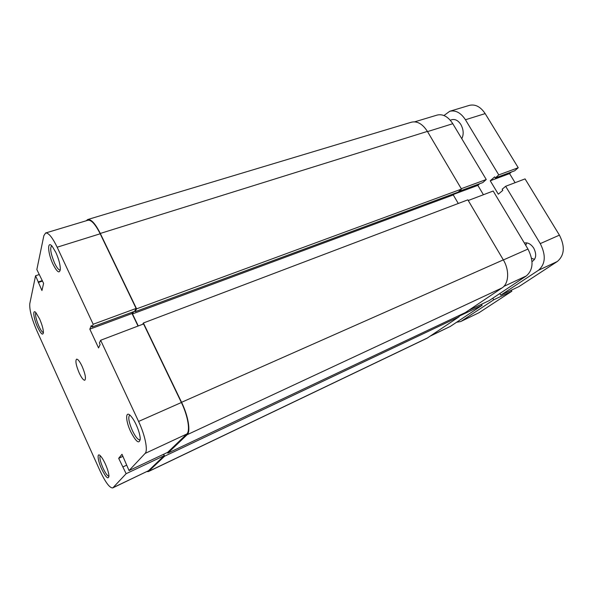 <?xml version="1.0" encoding="UTF-8"?>
<svg xmlns="http://www.w3.org/2000/svg" width="593" height="593" viewBox="0 0 593 593"><rect width="100%" height="100%" fill="white"/><g stroke="black" fill="none" stroke-linecap="round" stroke-linejoin="round"><path stroke-width="0.89" d="M414.7 121.832L437.137 115.079C442.934 113.745 448.152 116.621 452.793 123.715L486.253 179.509L461.265 188.707M468.24 200.508L493.168 191.028L527.97 249.06C533.848 260.801 533.307 269.756 526.354 275.915L489.077 300.673L468.826 310.235M458.997 191.376L482.865 182.548L486.253 179.509M483.421 194.734L477.839 185.379L479.67 183.734M458.9 316.284L482.116 305.299L481.509 304.246M482.116 305.299L450.25 326.469L430.496 335.986M454.068 194.185L477.839 185.379M146.827 471.605L148.354 471.598L427.019 338.24L459.16 316.729L458.604 315.758M148.354 471.598L164.632 456.187L459.16 316.729M164.632 456.187L163.705 454.223M167.485 452.437L167.819 453.148L465.349 312.57L502.056 287.901C508.876 283.691 509.617 270.156 503.324 259.875L467.855 199.848L143.395 322.992L181.569 402.299L503.324 259.875M167.819 453.148L187.136 434.721C190.879 431.682 188.292 416.012 181.569 402.299M143.395 322.992L142.668 324.289M133.64 311.673L132.484 313.919L453.267 194.934L458.285 203.481M132.484 313.919L138.258 325.965M455.039 193.288L453.267 194.934M135.093 311.703L458.181 192.125L461.487 189.078L136.583 308.842L135.093 311.703L134.774 311.036M136.583 308.842L100.299 233.449L427.397 131.401L461.487 189.078M427.397 131.401C422.594 123.937 417.272 120.868 411.438 122.195L87.734 219.521L86.207 220.766M100.299 233.449C95.362 223.665 91.174 219.025 87.734 219.521M450.25 120.201L451.859 119.704C455.231 118.911 458.241 120.535 460.88 124.56C463.585 129.63 463.889 134.352 461.799 138.725M525.761 245.376L526.784 242.878M524.331 242.989C527.881 242.344 531.031 244.079 533.774 248.185C536.761 254.33 536.228 258.77 532.18 261.506L532.017 261.572M443.964 115.524L449.739 111.284C455.587 109.927 460.82 112.752 465.446 119.756L498.765 174.905L495.325 177.944L494.673 176.855L490.248 180.776L509.572 173.616L511.462 171.977M449.739 111.284L469.367 105.369C475.297 103.983 480.56 106.733 485.163 113.604L465.446 119.756M485.163 113.604L518.23 167.73L498.765 174.905M518.23 167.73L514.731 170.769L495.325 177.944M559.421 235.139L540.275 243.612C546.109 255.22 545.508 264.107 538.474 270.275L500.781 295.151L519.031 286.545L557.331 261.491C564.492 255.316 565.181 246.532 559.421 235.139L525.057 178.901L505.644 186.284L502.152 189.263L502.812 190.36L498.305 194.185L490.248 180.776M515.087 182.696L509.572 173.616M540.275 243.612L505.644 186.284M500.781 295.151L499.832 293.535M478.981 312.733L460.628 321.576L478.981 312.733L511.855 291.23L493.732 299.806L492.805 298.197M511.855 291.23L511.255 290.207M461.465 321.109L493.732 299.806M460.628 321.576L456.61 322.244M534.552 259.386L531.573 258.296M105.369 464.052C107.585 469.078 108.778 473.095 108.956 476.112C108.304 479.856 105.858 477.447 101.611 468.878C97.645 460.316 96.792 452.066 100.358 455.817C101.914 457.433 103.582 460.175 105.369 464.052M100.269 455.728C99.335 457.44 100.254 461.554 103.019 468.07C105.502 473.333 107.481 476.06 108.956 476.246M39.583 318.878C42.059 324.593 43.333 329.174 43.422 332.621C42.844 335.742 40.895 333.896 37.574 327.069C33.571 318.471 32.356 308.575 35.891 312.637L39.583 318.878M35.899 312.644C34.987 314.713 35.988 319.234 38.893 326.209C40.776 330.249 42.281 332.376 43.422 332.606M136.123 424.61C138.562 429.977 139.933 434.587 140.237 438.435C139.511 444.624 136.323 442.348 130.668 431.608C125.345 420.526 125.279 409.77 130.779 416.004C132.558 417.961 134.337 420.83 136.123 424.61M129.837 415.1L129.659 415.152C127.932 417.153 128.837 422.305 132.38 430.607C135.515 437.011 138.08 440.095 140.074 439.865L140.237 439.769M55.868 252.477C58.737 258.948 60.227 264.493 60.345 269.103C59.611 273.973 57.165 272.335 52.999 264.189C47.685 253.167 47.017 239.765 52.303 246.473L55.868 252.477M51.68 245.791L51.606 245.806C49.797 248.171 50.79 253.937 54.586 263.122C56.876 267.88 58.751 270.178 60.212 270.03L60.286 270M79.217 372.997C81.575 377.934 83.443 380.343 84.829 380.217C86.163 378.49 85.259 373.864 82.108 366.333C79.751 361.419 77.891 359.024 76.534 359.165C75.2 360.922 76.097 365.533 79.217 372.997M126.131 473.696L113.041 487.668L148.509 470.716L164.179 455.698L126.131 473.696L118.682 458.315L122.002 454.282L129.052 470.575L145.1 453.43C148.191 450.687 145.129 435.24 138.584 421.453L100.647 340.263L143.573 323.941L181.384 402.506C187.914 415.826 190.435 431.052 186.795 434.017L145.1 453.43M45.602 232.997L87.964 220.24C91.315 219.751 95.391 224.265 100.187 233.783L136.116 308.442L93.168 324.252L57.165 247.214C52.384 237.393 48.53 232.649 45.602 232.997L43.845 235.703L36.848 269.556L43.6 283.387L41.94 290.533L35.565 275.752L29.798 303.653C29.331 309.62 31.644 318.56 36.736 330.479L100.047 470.886C105.458 482.368 109.675 488.054 112.692 487.928L113.041 487.668M129.052 470.575L167.671 452.348L186.795 434.017M163.527 454.305L164.179 455.698M148.509 470.716L112.692 487.928M136.116 308.442L134.633 311.31L92.004 327.069L91.292 325.542L89.817 329.159L98.557 347.921L100.135 344.496L99.416 342.954L100.647 340.263M132.817 311.977L132.024 313.519L138.036 326.054M93.168 324.252L92.004 327.069M39.153 274.589L35.565 275.752M42.533 281.067L38.256 282.476M42.318 280.6L38.382 281.897M132.024 313.519L89.817 329.159M126.583 465.201L123.01 466.876M122.951 456.351L118.682 458.315M452.793 123.715L427.516 131.602M526.354 275.915L503.828 286.404M430.881 335.727L450.25 326.469M503.368 259.949L527.97 249.06M148.784 471.302L427.835 337.773M187.136 434.721L502.056 287.901M557.331 261.491L538.474 270.275M138.584 421.453L181.384 402.506M100.187 233.783L57.165 247.214"/></g></svg>

